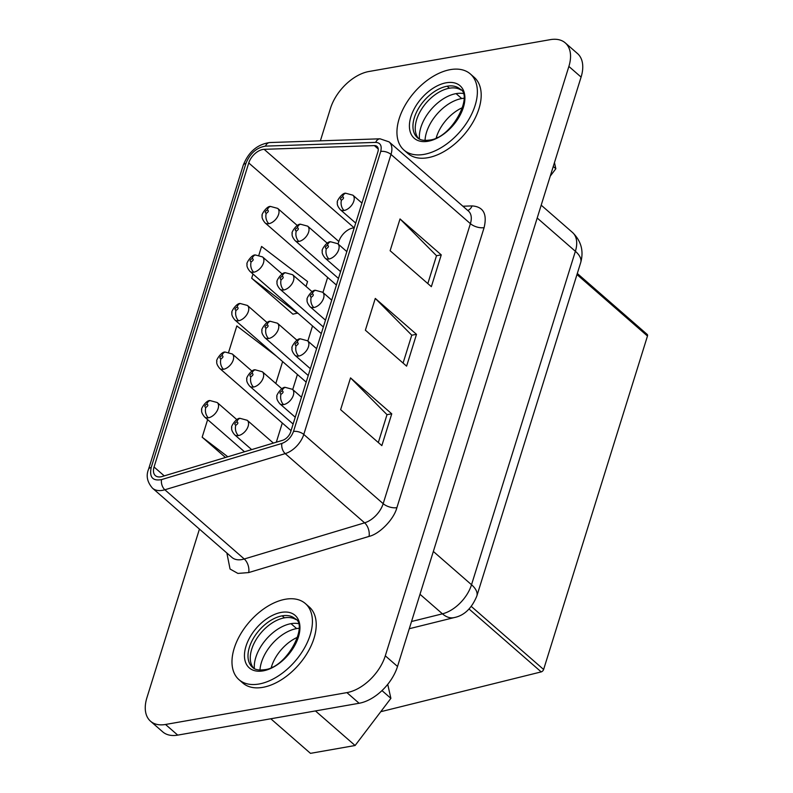 <?xml version="1.0" encoding="UTF-8"?>
<svg xmlns="http://www.w3.org/2000/svg" width="793" height="793" viewBox="0 0 793 793"><rect width="100%" height="100%" fill="white"/><g stroke="black" fill="none" stroke-linecap="round" stroke-linejoin="round"><path stroke-width="1.19" d="M298.941 628.294A34.714 20.727 -48.9 0 0 296.651 628.591A34.714 20.727 -48.9 0 0 259.975 670.035M463.875 98.263A34.714 20.727 -48.9 0 0 461.734 98.55A34.714 20.727 -48.9 0 0 425.038 140.42M320.372 140.827L330.503 108.294A37.876 22.61 131.1 0 1 368.894 71.509L550.283 39.65A37.876 22.61 131.1 0 1 565.27 42.891A37.876 22.61 131.1 0 1 568.878 66.434L385.299 655.821A37.876 22.61 131.1 0 1 346.908 692.616L165.519 724.475A37.876 22.61 131.1 0 1 150.531 721.224A37.876 22.61 131.1 0 1 146.923 697.681L199.43 529.109M565.27 42.891L577.482 53.537A37.876 22.61 131.1 0 1 581.091 77.09L397.521 666.467A37.876 22.61 131.1 0 1 359.12 703.262L177.731 735.121A37.876 22.61 131.1 0 1 162.743 731.88L150.531 721.224M390.126 250.727L400.029 218.937L441.255 254.88L431.352 286.669L390.126 250.727M340.623 409.674L350.526 377.884L391.752 413.827L381.849 445.616L340.623 409.674M365.375 330.205L375.277 298.416L416.503 334.349L406.601 366.148L365.375 330.205M427.824 283.587L436.507 255.713L400.029 218.937M436.507 255.713L441.255 254.88M378.32 442.544L387.004 414.66L350.526 377.884M387.004 414.66L391.752 413.827M403.072 363.065L411.755 335.191L375.277 298.416M411.755 335.191L416.503 334.349M248.754 162.962A13.887 8.287 131.1 0 1 264.128 149.332L374.365 145.605A8.832 5.273 131.1 0 1 377.032 146.447A8.832 5.273 131.1 0 1 377.874 151.939L290.654 431.957A8.832 5.273 131.1 0 1 282.526 440.343L162.178 476.504A13.887 8.287 131.1 0 1 155.378 475.631A13.887 8.287 131.1 0 1 154.06 466.998L248.754 162.962L338.839 241.498A13.887 8.287 131.1 0 1 354.213 227.869L264.128 149.332M380.858 711.579A7.573 4.52 -48.9 0 0 381.909 711.42L541.193 671.899A2.528 1.507 -48.9 0 0 543.621 669.48L647.475 336.024A2.528 1.507 -48.9 0 0 647.237 334.458L577.304 273.486M276.321 442.207L282.308 423.016M292.716 389.561L297.415 374.484M307.833 341.03L312.531 325.943M322.949 292.498L327.648 277.411M338.066 243.966L338.839 241.498M228.662 352.142L236.829 325.923L276.311 356.077M297.742 313.047L292.904 314.177L251.678 278.244L252.987 274.031M258.895 255.078L261.581 246.454L307.555 281.555L306.039 286.422M225.46 457.492L202.165 437.191L207.637 419.626M227.819 456.778L202.165 437.191M297.653 313.344L251.678 278.244M282.625 361.588L275.805 383.485M305.384 603.572L309.201 606.903A50.494 30.144 131.1 0 1 307.971 651.876A50.494 30.144 131.1 0 1 262.81 687.353A50.494 30.144 131.1 0 1 242.836 683.031L239.02 679.7A50.494 30.144 131.1 0 1 240.239 634.717A50.494 30.144 131.1 0 1 285.401 599.25A50.494 30.144 131.1 0 1 305.384 603.572A50.494 30.144 131.1 0 1 304.155 648.555A50.494 30.144 131.1 0 1 258.994 684.022A50.494 30.144 131.1 0 1 239.02 679.7M470.338 73.947L474.155 77.278A50.494 30.144 131.1 0 1 472.935 122.261A50.494 30.144 131.1 0 1 427.774 157.728A50.494 30.144 131.1 0 1 407.79 153.406L403.974 150.075A50.494 30.144 131.1 0 1 405.203 105.102A50.494 30.144 131.1 0 1 450.355 69.625A50.494 30.144 131.1 0 1 470.338 73.947A50.494 30.144 131.1 0 1 469.109 118.93A50.494 30.144 131.1 0 1 423.958 154.397A50.494 30.144 131.1 0 1 403.974 150.075M297.653 637.205A32.315 19.29 -48.9 0 0 271.553 666.536A32.315 19.29 -48.9 0 0 271.285 667.448M295.997 619.65A32.315 19.29 -48.9 0 0 284.469 617.836A32.315 19.29 -48.9 0 0 256.218 639.436A32.315 19.29 -48.9 0 0 253.661 668.202M387.727 684.339L390.89 698.355L355.105 745.509L310.469 753.35L270.809 718.775M381.988 690.594L390.89 698.355M315.445 710.934L355.105 745.509M553.246 166.471L555.843 168.74L550.243 176.115M554.466 162.585L555.843 168.74M462.606 107.59A32.315 19.29 -48.9 0 0 436.507 136.921A32.315 19.29 -48.9 0 0 436.239 137.833M460.951 90.025A32.315 19.29 -48.9 0 0 449.423 88.211A32.315 19.29 -48.9 0 0 421.182 109.811A32.315 19.29 -48.9 0 0 418.615 138.587M296.651 628.591L291.001 623.665A34.714 20.727 -48.9 0 0 254.355 668.608M298.148 623.585A34.714 20.727 -48.9 0 0 291.001 623.665M461.734 98.55L456.084 93.624A34.714 20.727 -48.9 0 0 419.487 139.082M462.943 93.485A34.714 20.727 -48.9 0 0 456.084 93.624M165.519 724.475L177.731 735.121M359.12 703.262L346.908 692.616M568.878 66.434L581.091 77.09M385.299 655.821L397.521 666.467M411.527 621.504L442.435 613.832L420.003 594.284M409.277 628.72L454.211 617.578A26.258 16.029 -103.9 0 1 442.435 613.832A30.303 18.09 -48.9 0 0 471.528 584.738L433.345 551.452M454.211 617.578C464.163 615.596 471.706 608.409 476.841 596.019A26.258 12.51 -162.7 0 0 471.528 584.738L575.381 251.292L537.198 218.006M476.841 596.019L580.704 262.572A26.258 12.51 -162.7 0 0 575.381 251.292A30.303 18.09 -48.9 0 0 572.496 232.458L541.193 205.169M462.884 206.22L472.073 205.912C483.363 206.705 487.368 213.941 484.097 227.641L396.887 507.659C394.022 519.157 379.649 533.996 369.023 536.415L248.675 572.576L237.89 573.418L230.049 569.017L226.867 553.028M467.711 210.432A10.101 7.078 88.1 0 0 472.073 205.912M245.899 163.467A7.573 3.608 -162.7 0 0 243.253 165.202L148.559 469.238A7.573 3.608 17.3 0 1 151.205 467.493L245.899 163.467C250.043 153.376 256.565 147.597 265.477 146.12L375.704 142.383A7.573 5.313 -91.9 0 1 380.025 138.805L389.076 141.878L468.475 211.097A20.202 12.054 131.1 0 1 470.398 223.656A10.101 4.808 -162.7 0 0 484.097 227.641M389.076 141.878A20.202 12.054 131.1 0 1 390.999 154.437L470.398 223.656L383.178 503.674A10.101 4.808 -162.7 0 0 396.887 507.659M375.704 142.383C380.412 142.71 382.077 145.734 380.719 151.443A7.573 3.608 17.3 0 1 390.999 154.437L303.778 434.445L383.178 503.674A20.202 12.054 131.1 0 1 364.602 522.835A10.101 5.878 -106.7 0 1 369.023 536.415M380.719 151.443L293.499 431.451A7.573 3.608 17.3 0 1 303.778 434.445A20.202 12.054 131.1 0 1 285.212 453.616L364.602 522.835L244.254 558.996A10.101 5.878 -106.7 0 1 248.675 572.576M244.254 558.996A25.247 15.067 131.1 0 1 231.893 557.4L152.494 488.181A25.247 15.067 131.1 0 0 164.855 489.777L244.254 558.996M293.499 431.451C291.249 437.339 287.383 441.334 281.892 443.436A7.573 4.411 73.3 0 0 285.212 453.616L164.855 489.777A7.573 4.411 73.3 0 1 161.544 479.596C152.623 481.212 149.183 477.178 151.205 467.493M265.477 146.12A7.573 5.313 -91.9 0 1 269.798 142.542L380.025 138.805M281.892 443.436L161.544 479.596M381.909 711.42L381.344 710.924M541.193 671.899L469.04 608.994M543.621 669.48L471.3 606.437M647.475 336.024L576.967 274.556M378.231 148.975L374.365 145.605M164.25 475.879L154.06 466.998M271.553 666.536L272.138 667.052M282.179 615.844A32.315 19.29 -48.9 0 0 253.274 638.543A32.315 19.29 -48.9 0 0 252.491 667.329C254.771 669.629 258.667 670.432 264.178 669.728C287.145 668.112 308.814 624.478 294.966 618.609A32.315 19.29 -48.9 0 0 282.179 615.844L284.469 617.836M281.307 612.384A34.842 20.796 -48.9 0 0 245.989 646.236A34.842 20.796 -48.9 0 0 263.088 670.878A34.842 20.796 -48.9 0 0 298.406 637.037A34.842 20.796 -48.9 0 0 281.307 612.384M436.507 136.921L437.102 137.427M428.051 141.263A34.842 20.796 -48.9 0 0 463.37 107.412A34.842 20.796 -48.9 0 0 446.271 82.769A34.842 20.796 -48.9 0 0 410.943 116.621A34.842 20.796 -48.9 0 0 428.051 141.263M459.92 88.985A32.315 19.29 -48.9 0 0 447.133 86.219A32.315 19.29 -48.9 0 0 418.228 108.919A32.315 19.29 -48.9 0 0 417.445 137.704C419.735 140.014 423.631 140.817 429.142 140.103C452.099 138.488 473.778 94.853 459.92 88.985M449.423 88.211L447.133 86.219M268.867 223.676A7.573 4.887 -100 0 1 266.27 213.327C268.579 211.85 268.936 210.72 267.33 209.937A7.573 4.887 -100 0 1 270.601 206.467C266.904 205.565 260.719 215.379 262.235 215.627C261.631 217.431 262.582 219.839 265.07 222.863A9.595 5.729 -48.9 0 0 268.867 223.676A9.595 5.729 -48.9 0 0 277.451 216.945A9.595 5.729 -48.9 0 0 277.689 208.39L297.296 225.499M307.704 226.164L300.616 224.241C296.919 223.339 290.734 233.152 292.25 233.39C291.655 235.204 292.597 237.613 295.095 240.626A9.595 5.729 -48.9 0 0 298.892 241.449A9.595 5.729 -48.9 0 0 307.466 234.708A9.595 5.729 -48.9 0 0 307.704 226.164L327.202 243.164M344.083 210.472A7.573 4.887 -100 0 1 341.486 200.123C343.795 198.647 344.152 197.516 342.546 196.733A7.573 4.887 -100 0 1 345.817 193.264C342.12 192.362 335.935 202.175 337.451 202.413C336.847 204.227 337.798 206.636 340.286 209.649A9.595 5.729 -48.9 0 0 344.083 210.472A9.595 5.729 -48.9 0 0 352.667 203.732A9.595 5.729 -48.9 0 0 352.905 195.187L361.945 203.067M253.75 272.217A7.573 4.887 -100 0 1 251.153 261.859C253.463 260.391 253.819 259.261 252.214 258.468A7.573 4.887 -100 0 1 255.485 254.999C251.787 254.097 245.602 263.92 247.119 264.158C246.514 265.962 247.466 268.381 249.954 271.394A9.595 5.729 -48.9 0 0 253.75 272.217A9.595 5.729 -48.9 0 0 262.334 265.477A9.595 5.729 -48.9 0 0 262.572 256.932L282.189 274.031M292.587 274.695L285.5 272.772C281.802 271.87 275.617 281.684 277.134 281.921C276.539 283.735 277.481 286.144 279.979 289.158A9.595 5.729 -48.9 0 0 283.775 289.98A9.595 5.729 -48.9 0 0 292.349 283.24A9.595 5.729 -48.9 0 0 292.587 274.695L312.085 291.695M328.966 259.004A7.573 4.887 -100 0 1 326.369 248.655C328.679 247.178 329.036 246.048 327.43 245.265A7.573 4.887 -100 0 1 330.701 241.796C327.003 240.894 320.818 250.707 322.335 250.945C321.73 252.759 322.682 255.168 325.17 258.181A9.595 5.729 -48.9 0 0 328.966 259.004A9.595 5.729 -48.9 0 0 337.55 252.263A9.595 5.729 -48.9 0 0 337.788 243.719L346.828 251.599M238.634 320.749A7.573 4.887 -100 0 1 236.036 310.39C238.346 308.923 238.703 307.793 237.097 307A7.573 4.887 -100 0 1 240.368 303.531C236.671 302.629 230.485 312.452 232.002 312.69C231.397 314.494 232.349 316.913 234.837 319.926A9.595 5.729 -48.9 0 0 238.634 320.749A9.595 5.729 -48.9 0 0 247.218 314.008A9.595 5.729 -48.9 0 0 247.456 305.464L267.072 322.563M277.471 323.227L270.383 321.304C266.686 320.402 260.5 330.215 262.017 330.453C261.422 332.267 262.364 334.676 264.862 337.689A9.595 5.729 -48.9 0 0 268.658 338.512A9.595 5.729 -48.9 0 0 277.233 331.771A9.595 5.729 -48.9 0 0 277.471 323.227L296.969 340.227M313.85 307.535A7.573 4.887 -100 0 1 311.252 297.187C313.562 295.71 313.919 294.58 312.313 293.797A7.573 4.887 -100 0 1 315.584 290.327C311.887 289.425 305.701 299.239 307.218 299.476C306.613 301.29 307.565 303.699 310.053 306.713A9.595 5.729 -48.9 0 0 313.85 307.535A9.595 5.729 -48.9 0 0 322.434 300.795A9.595 5.729 -48.9 0 0 322.672 292.25L331.712 300.141M223.527 369.28A7.573 4.887 -100 0 1 220.92 358.932C223.229 357.455 223.586 356.325 221.981 355.532A7.573 4.887 -100 0 1 225.262 352.072C221.554 351.17 215.369 360.984 216.886 361.221C216.281 363.035 217.232 365.444 219.73 368.458A9.595 5.729 -48.9 0 0 223.527 369.28A9.595 5.729 -48.9 0 0 232.101 362.54A9.595 5.729 -48.9 0 0 232.339 353.995L251.956 371.094M262.354 371.758L255.267 369.835C251.569 368.933 245.384 378.747 246.901 378.995C246.306 380.799 247.247 383.207 249.745 386.221A9.595 5.729 -48.9 0 0 253.542 387.043A9.595 5.729 -48.9 0 0 262.116 380.303A9.595 5.729 -48.9 0 0 262.354 371.758L281.852 388.758M307.555 340.782L300.468 338.859C296.77 337.957 290.585 347.77 292.102 348.018C291.497 349.822 292.448 352.231 294.937 355.244A9.595 5.729 -48.9 0 0 298.743 356.067A9.595 5.729 -48.9 0 0 307.317 349.326A9.595 5.729 -48.9 0 0 307.555 340.782L316.595 348.672M208.41 417.812A7.573 4.887 -100 0 1 205.803 407.463C208.113 405.986 208.47 404.856 206.864 404.073A7.573 4.887 -100 0 1 210.145 400.604C206.438 399.702 200.252 409.515 201.769 409.753C201.164 411.567 202.116 413.976 204.614 416.989A9.595 5.729 -48.9 0 0 208.41 417.812A9.595 5.729 -48.9 0 0 216.985 411.071A9.595 5.729 -48.9 0 0 217.223 402.527L236.839 419.626M247.238 420.29L240.15 418.367C236.453 417.465 230.267 427.278 231.784 427.526C231.189 429.33 232.131 431.739 234.629 434.762A9.595 5.729 -48.9 0 0 238.425 435.575A9.595 5.729 -48.9 0 0 247 428.835A9.595 5.729 -48.9 0 0 247.238 420.29L273.387 443.089M292.439 389.313L285.351 387.39C281.654 386.488 275.468 396.302 276.985 396.55C276.38 398.354 277.332 400.762 279.83 403.776A9.595 5.729 -48.9 0 0 283.626 404.599A9.595 5.729 -48.9 0 0 292.201 397.858A9.595 5.729 -48.9 0 0 292.439 389.313L301.479 397.204M267.33 209.937C265.011 211.414 264.664 212.544 266.27 213.327M298.892 241.449A7.573 4.887 -100 0 1 296.285 231.1C298.594 229.623 298.951 228.493 297.345 227.71A7.573 4.887 -100 0 1 300.626 224.241M297.345 227.71C295.036 229.177 294.679 230.307 296.285 231.1M342.546 196.733C340.227 198.2 339.88 199.33 341.486 200.123M252.214 258.468C249.894 259.945 249.547 261.075 251.153 261.859M283.775 289.98A7.573 4.887 -100 0 1 281.168 279.632C283.478 278.155 283.835 277.025 282.229 276.242A7.573 4.887 -100 0 1 285.51 272.772M282.229 276.242C279.919 277.709 279.562 278.839 281.168 279.632M327.43 245.265C325.11 246.732 324.763 247.862 326.369 248.655M237.097 307C234.787 308.477 234.431 309.607 236.036 310.39M268.658 338.512A7.573 4.887 -100 0 1 266.051 328.163C268.371 326.686 268.718 325.556 267.112 324.773A7.573 4.887 -100 0 1 270.393 321.304M267.112 324.773C264.803 326.25 264.446 327.38 266.051 328.163M312.313 293.797C309.994 295.274 309.647 296.404 311.252 297.187M221.981 355.532C219.671 357.009 219.314 358.139 220.92 358.932M253.542 387.043A7.573 4.887 -100 0 1 250.935 376.695C253.254 375.218 253.601 374.088 251.996 373.305A7.573 4.887 -100 0 1 255.277 369.835M251.996 373.305C249.686 374.782 249.329 375.912 250.935 376.695M298.743 356.067A7.573 4.887 -100 0 1 296.136 345.718C298.446 344.241 298.802 343.111 297.197 342.328A7.573 4.887 -100 0 1 300.478 338.859M297.197 342.328C294.887 343.805 294.53 344.935 296.136 345.718M206.864 404.073C204.554 405.54 204.197 406.67 205.803 407.463M238.425 435.575A7.573 4.887 -100 0 1 235.818 425.226C238.138 423.749 238.485 422.619 236.879 421.836A7.573 4.887 -100 0 1 240.16 418.367M236.879 421.836C234.569 423.313 234.213 424.443 235.818 425.226M283.626 404.599A7.573 4.887 -100 0 1 281.019 394.25C283.329 392.773 283.686 391.643 282.08 390.86A7.573 4.887 -100 0 1 285.361 387.39M282.08 390.86C279.77 392.337 279.414 393.467 281.019 394.25M572.496 232.458C581.18 240.953 583.916 250.994 580.704 262.572M243.253 165.202C248.576 151.84 257.418 144.286 269.798 142.542M148.559 469.238C145.882 475.731 147.191 482.045 152.494 488.181M265.07 222.863L336.41 285.054M295.095 240.626L338.472 278.442M340.286 209.649L355.71 223.091M249.954 271.394L321.294 333.585M279.979 289.158L323.356 326.974M325.17 258.181L340.594 271.622M234.837 319.926L306.177 382.117M264.862 337.689L308.239 375.505M310.053 306.713L325.477 320.154M219.73 368.458L291.061 430.649M249.745 386.221L293.123 424.037M294.937 355.244L310.36 368.686M204.614 416.989L244.502 451.772M234.629 434.762L251.668 449.611M279.83 403.776L295.244 417.227M277.689 208.39L270.601 206.467M352.905 195.187L345.817 193.264M262.572 256.932L255.485 254.999M337.788 243.719L330.701 241.796M247.456 305.464L240.368 303.541M322.672 292.25L315.584 290.327M232.339 353.995L225.252 352.072M217.223 402.527L210.135 400.604"/></g></svg>
